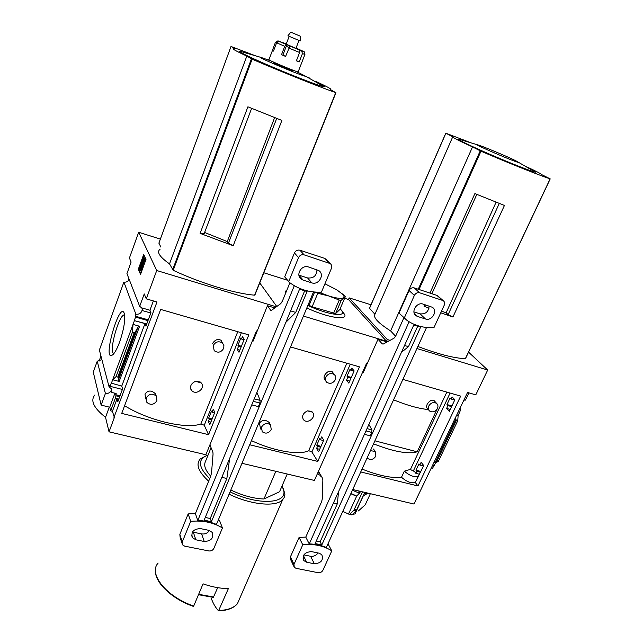 <?xml version="1.0" encoding="UTF-8"?>
<svg xmlns="http://www.w3.org/2000/svg" width="643" height="643" viewBox="0 0 643 643"><rect width="100%" height="100%" fill="white"/><g stroke="black" fill="none" stroke-linecap="round" stroke-linejoin="round"><path stroke-width="0.96" d="M222.639 343.201L223.925 345.629L223.643 348.442C221.096 352.444 217.945 353.2 214.191 350.692L213.235 345.516C215.751 341.529 218.885 340.758 222.639 343.201L221.063 340.308C217.905 338.531 214.995 339.697 212.343 343.796M156.273 396.072L156.924 400.621C154.079 404.849 150.735 405.444 146.885 402.405L146.274 397.921C149.088 393.709 152.423 393.09 156.273 396.072L155.485 393.846C151.491 390.076 147.986 390.14 144.98 394.038L145.76 398.973M237.765 331.7L200.865 423.978C186.277 429.395 148.557 420.651 124.597 405.709M201.171 382.931L200.809 382.135L195.52 381.275L201.171 382.931C205.969 387.866 196.517 395.686 191.823 390.671L191.558 390.405C189.492 386.668 190.81 383.622 195.52 381.275M276.337 306.832L156.731 270.518L138.687 232.26L129.42 258.012L131.1 262.079L126.936 273.629L139.676 306.357L141.765 307.884L149.932 310.231L150.936 312.683L145.937 326.13L144.964 323.614L134.419 320.64L146.757 323.919M241.487 338.982L240.86 337.985L237.934 345.267L238.545 346.28L237.283 349.422L238.995 352.268L244.171 339.4L242.427 336.627L241.487 338.982L244.051 339.713M129.251 279.584C128.045 281.578 126.261 282.406 123.898 282.068L135.89 314.234C139.418 314.491 141.524 312.972 142.207 309.693L142.585 310.649L150.816 313.004M142.585 310.649L141.854 307.909M135.89 314.234L135.191 316.139L148.268 319.844M237.934 345.267L241.414 346.255M135.191 316.139L135.552 317.112L147.978 320.632M238.545 346.28L241.109 347.003M135.552 317.112L134.331 320.415M237.283 349.422L239.847 350.146M122.387 389.449L110.09 386.322L111.255 383.148L121.768 386.073L122.588 388.902L117.806 401.754L117.018 398.861L115.185 398.154L118.81 399.062M212.045 412.235L211.499 411.102L208.702 418.079L209.24 419.22L208.34 421.462L209.835 424.669L214.794 412.356L213.259 409.205L212.045 412.235L214.585 412.878M115.185 398.154L116.045 395.823L119.67 396.731M116.045 395.823L115.74 394.698L120.032 395.775M208.702 418.079L212.142 418.947M209.24 419.22L211.772 419.863M208.34 421.462L210.872 422.097M110.09 386.322L109.792 385.213L109.125 387.038L111.368 388.669L111.858 392.447L116.174 393.532L115.74 394.698M111.327 383.405L112.662 379.764L119.18 381.444L139.603 326.25L137.923 327.199L135.231 332.053L134.178 332.648L132.442 332.166L133.029 324.41L134.419 320.64M144.964 323.614L121.768 386.073M132.442 332.166L116.053 376.645L112.662 379.764L133.029 324.41L139.603 326.25M117.018 398.861L112.404 411.287L114.374 417.5L109.037 431.823L105.532 417.315C93.629 407.951 90.1 400.485 94.947 394.898M115.25 398.419L110.644 410.853L112.404 411.287M119.574 342.148C117.412 347.967 115.33 351.994 113.321 354.221C100.509 366.285 120.643 295.82 124.613 314.716C125.208 321.484 123.528 330.631 119.574 342.148M123.898 282.068L99.376 350.049L109.125 387.038M139.676 306.357L144.249 293.923L146.274 298.85L156.988 301.969L113.98 417.403M153.388 300.916L149.932 310.231M257.144 331.153L256.444 330.952L205.864 454.754L109.037 431.823M101.891 359.606L97.238 361.181L105.404 393.5C108.201 393.749 110.162 392.68 111.287 390.301L111.858 392.447M114.912 393.211L109.72 407.228L110.644 410.853M204.619 232.469L227.26 241.575L228.434 243.215L233.216 245.722L281.899 120.442L247.901 106.818L200.102 233.385L204.241 233.457L251.63 108.378M200.102 233.385L233.216 245.722M274.609 117.645L227.26 241.575M228.434 243.215L276.699 118.457M315.158 81.122C327.721 86.885 332.736 89.658 330.221 89.449L335.734 92.648C317.087 86.025 282.213 72.104 252.12 59.196L246.832 56.086C235.459 50.789 231.134 48.329 233.843 48.699L235.073 48.972L231.263 46.569L253.438 55.017M306.767 76.847L309.331 77.94M254.853 295L254.62 295.161C235.113 293.666 201.171 283.442 173.208 270.285L169.519 263.871C159.552 256.83 156.418 251.952 160.099 249.227M259.748 282.912L276.771 306.51M138.687 232.26L160.356 239.108M160.887 247.089L158.893 243.094L230.998 46.489L158.877 243.183M208.549 434.676L121.72 413.401L160.654 309.42L248.809 334.89L208.549 434.676L204.265 425.264L241.366 332.744M146.274 298.85L156.731 270.518M97.238 361.181L93.275 372.152L101.144 405.114L105.404 393.5M101.144 405.114L109.72 407.228M116.053 376.645L117.773 377.087L134.178 332.648M117.773 377.087L118.376 377.69L118.232 380.479L119.18 381.444M102.285 341.988L120.884 290.419M145.993 259.434L140.528 274.408L138.325 269.224L143.702 254.435L145.993 259.434M109.302 407.123L105.532 417.315M128.905 278.684L128.037 281.071M100.935 355.981L99.054 361.173M138.325 269.224L139.001 269.425L140.801 273.661M141.42 269.015L140.07 270.727L140.745 270.936L142.095 269.224L142.376 267.448L141.701 267.247L141.42 269.015L142.095 269.224M140.07 270.727L139.788 270.084L144.048 257.69L145.294 259.153L144.619 258.944L143.936 260.817L144.611 261.018L145.294 259.153M144.048 257.69L144.619 258.944M143.936 260.817L141.701 267.247M142.047 267.351L144.378 260.954M144.12 255.343L139.001 269.425M113.827 353.634C108.313 352.26 119.212 313.27 124.646 314.917M169.519 263.871L246.832 56.086M241.993 51.81L240.804 51.504C235.041 50.154 250.521 57.749 274.272 67.788C297.958 77.811 321.701 86.797 324.233 86.789C325.012 86.813 324.426 86.275 322.473 85.189L316.243 82.047M271.193 61.021L261.195 57.468C252.064 55.001 303.488 76.742 305.674 76.268L295.684 71.196M200.897 423.898L204.265 425.264M191.823 390.671L190.778 389.176M272.423 50.54L268.975 59.638C264.731 58.666 295.491 71.67 298.127 71.952L298.191 71.775M296.439 60.675L299.236 61.905L302.443 53.61L301.615 50.829L303.777 51.536L296.029 48.096M299.236 61.905L296.383 60.812L299.598 52.493L299.172 49.865L289.792 45.999L299.172 49.865M281.521 54.695L285.588 56.423L289.953 46.031L286.858 44.729L286.248 44.504L284.712 46.328L281.521 54.695L285.637 56.287M279.834 41.674L278.178 40.919L275.501 42.213L272.359 50.5L273.468 51.086L276.619 42.768L279.199 41.417L286.256 44.504L279.199 41.417M303.15 51.279L302.732 51.03M284.085 43.21L282.767 42.671M289.165 36.378L286.175 44.206L295.949 48.321L298.963 40.477M299.831 51.472L300.297 50.258L297.805 49.238L299.148 49.849M300.297 50.258L301.615 50.829M284.102 43.169L278.266 40.951M279.858 41.618L279.239 41.433M273.669 62.17L273.46 62.717C270.647 62.09 291.102 70.738 292.886 70.923L292.935 70.802M290.757 32.174L287.935 35.799L300.209 40.967L300.57 36.289L290.765 32.166L300.57 36.289M299.292 35.743L291.946 32.664L299.292 35.743M272.359 50.5L273.508 50.974M334.312 374.572C335.759 375.978 336.088 377.714 335.3 379.78C332.961 383.413 330.108 384.241 326.748 382.272C325.334 380.873 325.012 379.153 325.792 377.111C328.107 373.487 330.944 372.643 334.312 374.572L332.174 371.686C329.497 370.408 326.949 371.63 324.53 375.351C323.775 377.433 323.984 379 325.173 380.053L325.696 380.793M270.526 424.894L271.25 429.572C268.702 433.382 265.688 434.105 262.215 431.734L261.524 427.105C264.048 423.303 267.046 422.572 270.526 424.894L269.256 422.572C265.479 419.445 262.207 419.646 259.442 423.174L260.447 428.383M346.858 363.223L308.656 450.751C299.132 455.453 273.942 451.217 251.437 440.624M312.217 412.059L311.742 411.327L307.378 410.877L312.217 412.059C317.103 416.391 308.037 424.613 303.617 419.863L303.544 419.783C301.559 416.31 302.837 413.336 307.378 410.877M350.861 370.312L350.033 369.291L347.011 376.195L347.831 377.232L346.521 380.206L348.795 383.107L354.148 370.923L351.842 368.085L350.861 370.312L354.02 371.22M347.011 376.195L351.295 377.409M347.831 377.232L350.982 378.124M346.521 380.206L349.679 381.098M320.399 439.772L319.651 438.63L316.758 445.253L317.489 446.411L316.565 448.533L318.615 451.756L323.75 440.077L321.661 436.902L320.399 439.772L323.533 440.568M316.758 445.253L321.002 446.322M317.489 446.411L320.624 447.19M316.565 448.533L319.692 449.312M367.37 363.279L366.679 363.078L314.395 480.45L241.977 463.298M211.065 447.705L205.141 462.285C203.791 466.071 205.656 470.684 210.735 476.133M230.821 490.014C242.749 495.665 253.8 498.655 263.976 498.984L275.839 471.319M344.624 298.28L348.482 299.501L386.531 341.272L303.432 316.083M390.052 340.348L387.311 339.52L386.531 341.272M158.138 563.075C148.083 573.628 166.288 596.768 193.712 606.036L203.059 583.844C212.142 587.027 220.589 588.594 228.402 588.546L218.54 610.802C215.598 607.731 213.154 603.528 211.201 598.191M308.704 450.655L311.879 451.981L317.771 461.425L249.717 444.755M317.771 461.425L359.445 366.856L290.548 346.955M263.815 272.761L287.349 280.195M285.669 293.12L285.508 291.231L286.931 290.017M342.116 310.987L344.777 314.684C347.252 320.793 326.29 317.272 306.832 307.925M193.712 606.036L193.302 606.357C173.698 598.649 161.457 588.699 156.579 576.506M206.676 455.509L200.174 459.014C195.609 464.431 198.438 471.817 208.67 481.189M229.077 494.194C251.067 504.932 276.209 507.214 282.655 499.715L284.15 497.586L284.881 494.604L283.233 488.166M230.057 491.847C257.272 505.334 286.617 504.072 283.804 490.866L282.084 485.883M208.091 455.019C197.393 459.014 197.931 466.882 209.714 478.641M287.22 474.012L279.544 491.75L263.976 498.984M213.339 597.403L198.478 594.711L213.339 597.403L217.688 587.67M340.203 308.616L342.462 311.807C344.68 317.32 325.366 313.913 307.884 305.409M335.598 313.607L341.28 300.273L345.379 296.503L339.801 309.556L335.598 313.607L312.12 306.815L308.126 304.838M333.54 313.414L339.239 300.048L341.28 300.273M345.379 296.503L337.567 290.387M309.034 305.417L314.628 292.035M312.12 306.815L317.779 293.304L328.846 295.997L339.239 300.048M315.054 292.067L317.779 293.304M318.735 292.211L328.846 295.997C336.884 298.432 341.819 298.995 343.643 297.685C344.495 296.825 343.876 295.442 341.779 293.529L336.385 289.647L324.948 283.796M303.544 419.783L303.014 419.115M253.246 401.304L259.868 403.04L258.382 406.617L251.759 404.889M313.511 291.93L216.458 524.431C210.751 521.987 204.53 520.685 197.795 520.509L294.309 285.709M252.619 340.388L253.093 341.152L267.464 305.714L270.607 310.199L271.346 310.424M181.993 543.239L180.088 537.138L179.847 534.357L188.174 513.91L195.392 513.62L210.719 476.166L211.531 472.798L213.058 454.054L212.873 452.029L209.875 444.86M195.392 513.62L197.795 520.509M270.607 310.199L271.627 310.264L280.774 303.6L282.365 301.173L289.897 282.783M195.85 539.79L204.233 541.486C211.226 541.085 213.878 538.038 212.19 532.364L208.871 530.338L200.471 528.602C193.495 528.956 190.802 531.978 192.402 537.661L195.85 539.79L193.302 532.203L192.466 531.97M222.43 527.991L213.886 548.342C212.817 550.32 211.121 551.188 208.806 550.947L184.621 546.132L182.483 544.798L182.242 542.001L190.69 521.352C202.794 520.227 213.372 522.438 222.43 527.991L219.576 520.565L218.371 519.833M288.643 281.811L298.537 257.602C299.775 255.239 301.631 254.323 304.107 254.853L330.205 263.574C331.716 264.779 332.126 266.371 331.434 268.34L321.436 292.155C309.476 292.629 298.85 289.414 289.543 282.518L284.696 276.868L294.438 252.932C295.659 250.593 297.492 249.693 299.935 250.223L324.828 258.43L326.765 259.957M188.174 513.91L190.69 521.352M303.094 280.091L311.783 282.856C318.703 285.444 325.036 274.553 318.864 270.623L308.511 266.974C301.591 264.353 295.217 275.156 301.278 279.166L303.094 280.091L298.907 275.164M193.302 532.203L201.597 533.907L204.233 541.486M209.489 530.499C207.552 533.208 204.916 534.349 201.597 533.907M267.464 305.714L274.81 307.941M298.979 275.188L307.571 277.929L311.783 282.856M316.959 269.714C316.694 275.759 313.559 278.499 307.571 277.929M204.153 520.163L299.55 289.189L307.065 291.544L211.434 521.698L204.153 520.163M205.27 517.454L210.253 518.507L211.434 521.698M304.686 290.805L295.724 312.426L285.838 322.376M256.919 392.415L260.174 400.404L259.868 403.04M228.964 460.091L229.43 460.195L229.623 458.499M229.43 460.195L226.85 478.496L210.253 518.507M221.835 477.347L226.85 478.496M290.596 310.866L295.724 312.426M374.901 440.833L417.235 451.82L437.047 409.197M417.235 451.82C408.04 454.352 393.468 451.683 373.535 443.831M428.318 409.551C418.826 408.635 407.244 405.403 393.572 399.833M415.322 482.387L415.233 482.563C411.126 483.456 406.553 481.679 401.497 477.251L404.359 471.158L410.218 469.446L414.502 471.56L415.917 473.385L419.533 474.285M401.553 477.315C391.667 478.368 378.502 475.619 362.041 469.06M410.419 469.519L446.837 392.109M436.573 403.37C438.028 404.68 438.333 406.376 437.465 408.458C435.279 411.793 432.667 412.661 429.628 411.054C428.198 409.752 427.908 408.072 428.76 406.006C430.931 402.679 433.535 401.803 436.573 403.37L433.993 400.493C431.718 399.552 429.452 400.798 427.185 404.222C426.357 406.328 426.502 407.839 427.635 408.763L428.809 410.113M446.628 408.418L449.361 411.351L454.85 399.777L452.069 396.9L451.073 399.014L450.076 397.985L446.981 404.543L447.962 405.588L446.628 408.418L450.269 409.446M415.306 482.491L417.966 485.963L460.669 396.104L402.872 379.41M415.354 482.435L423.697 465.5L421.141 462.317L419.855 465.05L418.939 463.908L415.965 470.21L416.865 471.359L415.917 473.385M451.073 399.014L454.714 400.059M446.981 404.543L451.925 405.942M447.962 405.588L451.603 406.617M459.713 408.916L460.774 409.213L459.657 412.267L458.298 411.882M459.978 408.361L460.774 409.213M458.371 411.729L459.432 412.026M415.965 470.21L420.876 471.44M416.865 471.359L420.49 472.267M418.231 476.359L418.111 476.495C414.02 477.347 409.43 475.563 404.359 471.158M432.739 465.484L434.089 465.829L435.576 462.719L438.285 461.465L457.76 420.707L458.121 415.474L459.657 412.267M419.855 465.05L423.472 465.974M431.525 468.016L432.586 468.289L433.792 465.757M434.218 462.373L435.576 462.719M456.763 415.097L458.121 415.474M468.554 352.115L487.691 370.03L475.78 394.866L467.549 392.471L414.012 504.032L352.726 489.524M468.916 392.865L465.46 400.107L463.9 400.131M441.508 311.132L446.129 312.795L448.147 314.596L452.921 317.023L504.442 205.455L474.896 193.583L429.942 293.087M428.985 308.246L424.018 306.189L426.413 305.811L426.671 305.256M440.744 312.803L452.921 317.023M431.887 293.722L476.825 194.395M496.075 202.223L446.129 312.795M448.147 314.596L499.273 203.469M525.99 166.513C535.86 171.07 541.06 173.755 541.583 174.566L550.127 178.858C537.99 174.775 509.336 163.346 480.98 151.209L472.525 146.925C458.539 140.552 451.941 137.168 452.744 136.782L445.92 133.238L469.503 142.232M465.476 358.464L465.395 358.625C454.392 358.312 438.55 354.261 417.878 346.473M424.018 306.189L424.726 304.629M487.691 370.03L416.937 348.522M387.311 339.52L349.173 297.886L370.979 304.79M395.622 336.249L390.606 330.92C378.18 322.987 372.956 317.441 374.933 314.274L369.532 308.319M455.252 418.263L456.426 420.337L457.76 420.707M434.781 461.2L438.285 461.465M417.966 485.963L360.731 471.946M349.173 297.886L348.482 299.501M390.606 330.92L472.525 146.925M374.933 314.274L452.664 136.975M530.435 169.005L529.494 168.538M477.821 144.9L459.311 139.346C454.802 138.309 469.277 145.422 490.802 154.69C512.278 163.957 533.618 172.276 535.434 172.131L515.863 160.798C507.673 156.659 481.157 145.575 477.821 144.9C470.403 142.867 517.028 162.936 518.419 162.357M318.743 471.833L317.787 474.004L317.401 473.65M320.544 474.896L320.142 475.812L321.58 476.664M317.787 474.004L320.318 475.41M342.759 511.41L348.498 513.982L356.592 496.3L360.779 491.429M348.948 514.328L350.041 513.966L353.787 510.397L356.085 510.92L352.332 514.48L351.343 514.866L348.498 513.982M352.163 514.625L355.097 513.845L355.515 512.937M358.376 510.936L365.224 504.835L370.368 493.695M356.085 510.92L364.862 492.393M362.556 491.847L353.787 510.397M370.408 450.687L375.182 451.402L375.89 456.072C373.543 459.552 370.794 460.34 367.651 458.435L367.153 457.848M365.971 430.923L371.767 432.442L370.231 435.833L364.436 434.322M426.526 327.48L326.314 547.514C321.154 545.248 315.464 544.05 309.243 543.93L409.109 321.765M362.684 372.12L363.182 372.739L378.02 339.207L382.167 343.836L383.083 344.109M293.747 566.21L290.716 559.723L290.435 556.838L299.091 537.411L305.771 537.098L321.677 501.548L322.408 498.317L322.842 480.152L322.473 478.167L318.438 471.311M305.771 537.098L309.243 543.93M382.167 343.836L383.413 343.981L394.014 338.186L395.775 335.935L403.836 317.915M306.663 562.223L314.339 563.774C321.162 563.172 323.662 560.149 321.821 554.692L319.145 553.189L311.461 551.598C304.637 552.16 302.114 555.174 303.882 560.64L306.663 562.223L303.448 555.656M331.788 550.874L322.947 570.204C321.862 572.085 320.254 572.921 318.124 572.704L295.989 568.299L294.261 567.311L293.988 564.401L302.765 544.798C314.001 543.656 323.678 545.682 331.788 550.874L328.002 543.809M404.166 318.237L414.373 295.418C415.619 293.184 417.371 292.308 419.63 292.79L443.18 300.619C444.635 301.712 444.988 303.231 444.241 305.168L433.961 327.633C423.914 328.155 414.952 325.768 407.083 320.463L398.998 313.077L409.052 290.507C410.274 288.297 412.01 287.437 414.245 287.911L436.862 295.37L438.269 296.319M299.091 537.411L302.765 544.798M417.572 316.477L425.465 318.984C431.895 321.404 438.18 310.673 432.297 307.266L423.15 304.115C416.704 301.655 410.387 312.345 416.206 315.817L417.572 316.477L414.237 313.262M303.874 554.893L310.577 556.267L314.339 563.774M318.06 552.964C316.139 555.56 313.647 556.661 310.577 556.267M378.02 339.207L387.11 341.955M413.931 311.895L420.072 313.856L425.465 318.984M429.106 306.044C428.592 311.726 425.586 314.331 420.072 313.856M315.134 543.56L413.77 325.02L420.594 327.158L321.797 544.967L315.134 543.56M316.3 540.988L320.126 541.8L321.797 544.967M417.701 326.25L408.458 346.657L401.449 352.308M368.889 424.46L371.943 429.894L371.767 432.442M338.564 491.662L337.318 503.823L320.126 541.8M333.468 502.939L337.318 503.823M404.535 345.468L408.458 346.657M254.62 295.161L335.734 92.648M173.208 270.285L252.12 59.196M118.232 380.479L137.923 327.199M118.376 377.69L135.231 332.053M172.605 269.859L251.429 58.875M289.02 47.469L286.256 46.328M302.443 53.61L304.927 54.398M288.787 48.056L299.598 52.493M276.619 42.768L284.712 46.328M286.248 44.005L283.121 42.735M282.88 55.153L286.858 44.729M218.966 610.488C227.662 610.143 233.811 607.892 237.412 603.737L240.12 597.524M198.655 594.301L213.693 597.034M311.879 451.981L350.282 364.211M294.438 252.932L298.537 257.602M299.935 250.223L304.107 254.853M324.828 258.43L329.272 263.116M179.847 534.357L182.242 542.001M254.258 398.845L260.174 400.404M413.377 470.901L450.1 393.05M465.395 358.625L550.127 178.858M419.019 289.487L480.98 151.209M436.951 461.119L456.426 420.337M435.89 461.071L455.71 419.533M418.255 289.229L480.225 150.872M369.468 308.471L445.864 133.254M350.813 493.72L356.592 496.3M350.933 493.454L356.761 496.05M352.404 490.231L359.614 493.294M357.17 490.577L360.619 491.774M350.041 513.966L352.332 514.48M364.083 494.089L367.892 493.109L363.118 496.187M364.782 492.57L365.779 492.61M354.623 509.152L356.921 509.674M409.052 290.507L414.373 295.418M414.245 287.911L419.63 292.79M436.862 295.37L442.472 300.289M290.435 556.838L293.988 564.401M367.024 428.6L371.943 429.894M254.853 295.137L335.943 92.713M324.233 86.789L305.674 76.268M261.195 57.468L240.804 51.504M298.127 71.952L304.895 54.502C304.356 50.226 304.573 52.654 301.663 50.853M276.233 41.224L278.178 40.919M292.886 70.923L293.144 70.256M282.655 499.715L237.412 603.737C233.626 608.165 227.373 610.537 218.652 610.85M193.342 606.389C171.343 598.762 154.007 581.77 155.485 569.843M283.804 490.866L284.809 492.956M342.462 311.807L344.777 314.684M341.779 293.529L343.322 294.542M260.447 428.375L261.243 429.894M325.744 258.888L330.205 263.574M191.558 535.113L192.402 537.661M299.493 277.029L301.278 279.166M465.5 358.601L550.215 178.891M369.436 308.335L445.784 133.214M355.097 513.845L363.054 496.332M415.233 482.563L418.111 476.495M373.487 449.007L375.182 451.402M437.561 295.692L443.18 300.619M303.014 558.855L303.882 560.64M414.936 314.596L416.206 315.817"/></g></svg>
